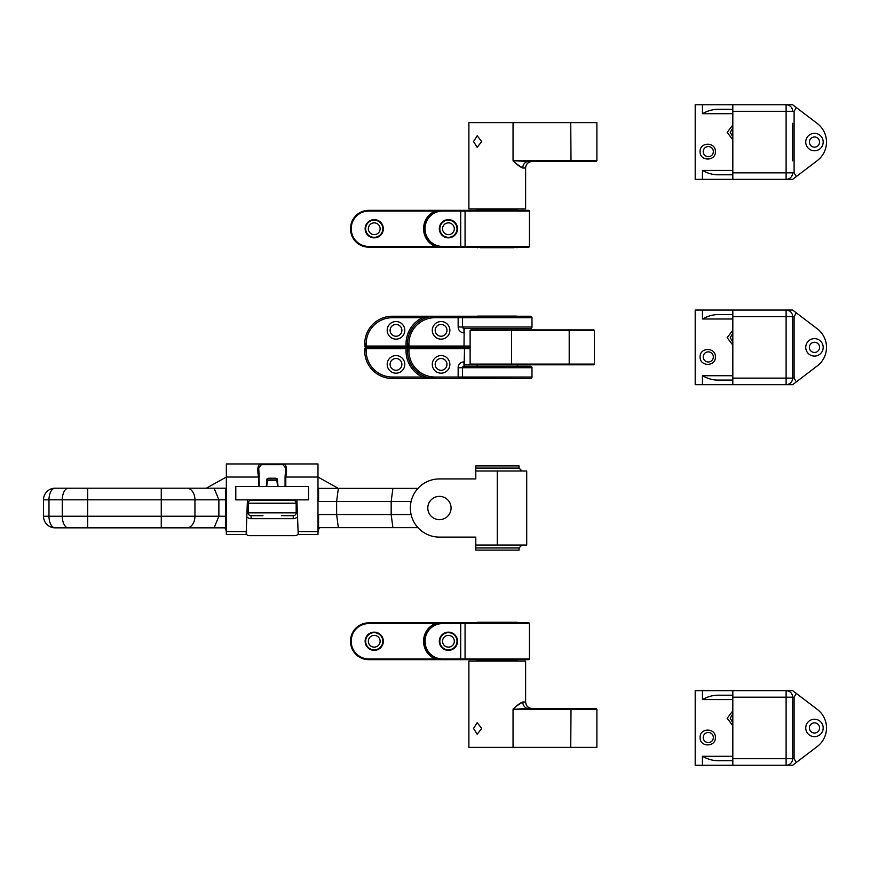 <?xml version="1.0" encoding="UTF-8"?>
<svg xmlns="http://www.w3.org/2000/svg" width="870" height="870" viewBox="0 0 870 870"><rect width="100%" height="100%" fill="white"/><g stroke="black" fill="none" stroke-linecap="round" stroke-linejoin="round"><path stroke-width="1.3" d="M439.437 519.651A11.636 11.636 0 0 0 451.073 508.015A11.636 11.636 0 0 0 439.437 496.378A11.636 11.636 0 0 0 427.801 508.015A11.636 11.636 0 0 0 439.437 519.651A11.636 11.636 0 0 0 451.073 508.015A11.636 11.636 0 0 0 439.437 496.378A11.636 11.636 0 0 0 427.801 508.015A11.636 11.636 0 0 0 439.437 519.651M521.978 545.033L519.075 547.948L475.803 547.948L475.803 537.105L439.437 537.105L475.803 537.105M519.075 547.948L519.075 550.123L475.803 550.123L475.803 547.948M475.803 478.924L439.437 478.924L475.803 478.924L475.803 465.907L519.075 465.907L519.075 468.093L521.978 470.996M475.803 470.996L526.709 470.996L526.709 545.033L475.803 545.033M439.437 478.924A29.091 29.091 0 0 0 410.346 508.015A29.091 29.091 0 0 0 439.437 537.105M317.985 522.913L318.583 522.565L317.985 524.654M262.968 515.725L251.071 515.725A2.914 2.914 0 0 1 248.167 512.822L296.17 512.822A2.914 2.914 0 0 1 293.255 515.725L281.369 515.725M293.255 499.869L293.255 500.304A2.914 2.914 0 0 1 296.17 503.219L248.167 503.219A2.914 2.914 0 0 1 251.071 500.304L293.255 500.304A2.914 2.914 0 0 1 296.17 503.219L296.17 512.822A2.914 2.914 0 0 1 293.255 515.725L293.255 518.64A5.818 5.818 0 0 0 297.529 516.769M43.5 516.214L43.5 499.826L48.981 499.826L48.981 516.214A11.636 6.155 90 0 0 55.136 527.851L68.436 527.851A11.636 6.155 -90 0 1 62.281 516.214L43.5 516.214A11.636 11.636 0 0 0 55.136 527.851M226.352 527.851L225.743 527.851L225.743 522.565L226.352 522.913M318.583 524.392L318.583 527.851L317.985 527.851M246.134 534.332L247.406 535.072A4.361 4.361 0 0 0 249.592 535.659L294.745 535.659A4.361 4.361 0 0 0 296.931 535.072L298.192 534.332M318.583 522.565L318.583 514.562L336.636 514.562L336.636 501.468L338.343 488.385L417.97 488.385M318.583 527.655L392.892 527.655L391.174 514.562L391.174 501.468L318.583 501.468L318.583 493.475L317.985 493.127M277.041 480.381L267.286 480.381M226.352 493.127L225.743 493.475L225.743 522.565M411.097 501.468L391.174 501.468L392.892 488.385M225.743 493.475L225.743 488.19L214.107 488.19L218.881 499.826L218.881 516.214L214.107 527.851L186.778 527.851A11.636 8.167 -90 0 0 194.945 516.214L62.281 516.214L62.281 499.826L48.981 499.826A11.636 6.155 90 0 1 55.136 488.19A11.636 11.636 0 0 0 43.5 499.826M317.985 488.19L318.583 488.19L318.583 493.475M247.308 503.219L248.167 503.219L248.167 512.822L246.95 512.822M317.985 491.387L318.583 491.648M226.352 524.654L225.743 524.392M225.743 491.648L226.352 491.387L225.743 491.648M338.343 527.655L336.636 514.562L411.097 514.562M528.71 622.855A0.729 0.729 0 0 1 529.438 623.583L442.525 623.583A17.454 17.454 0 0 0 425.071 641.038L425.071 641.473A17.454 17.454 0 0 0 442.525 658.927L460.708 658.927L460.708 622.855L528.71 622.855M465.798 659.656A0.729 0.729 0 0 1 465.069 658.927L529.438 658.927A0.729 0.729 0 0 1 528.71 659.656L368.706 659.656A18.183 18.183 0 0 1 350.534 641.473L350.534 641.038A18.183 18.183 0 0 1 368.706 622.855L460.708 622.855M448.42 635.361A5.894 5.894 0 0 0 442.525 641.255A5.894 5.894 0 0 0 448.42 647.139A5.894 5.894 0 0 0 454.314 641.255A5.894 5.894 0 0 0 448.42 635.361M374.241 635.361A5.894 5.894 0 0 0 368.347 641.255A5.894 5.894 0 0 0 374.241 647.139A5.894 5.894 0 0 0 380.125 641.255A5.894 5.894 0 0 0 374.241 635.361M460.708 659.656L460.708 658.927L465.069 658.927L465.069 623.583A0.729 0.729 0 0 1 465.798 622.855A0.729 0.729 0 0 0 465.069 623.583M435.261 659.656L435.261 658.927L442.525 659.656A18.183 18.183 0 0 1 424.342 641.473L425.071 641.473M423.614 641.038A18.912 18.912 0 0 1 435.261 623.583L368.706 623.583A17.454 17.454 0 0 0 351.252 641.038L351.252 641.473A17.454 17.454 0 0 0 368.706 658.927L435.261 658.927A18.912 18.912 0 0 1 423.614 641.473L424.342 641.038A18.183 18.183 0 0 1 442.525 622.855L442.525 623.583M435.261 622.855L435.261 623.583L442.525 622.855A18.183 18.183 0 0 0 424.342 641.038L425.071 641.038M528.71 210.344A0.729 0.729 0 0 1 529.438 211.073L442.525 211.073A17.454 17.454 0 0 0 425.071 228.527L425.071 228.962A17.454 17.454 0 0 0 442.525 246.417L460.708 246.417L460.708 210.344L528.71 210.344M465.798 247.145A0.729 0.729 0 0 1 465.069 246.417L529.438 246.417A0.729 0.729 0 0 1 528.71 247.145L368.706 247.145A18.183 18.183 0 0 1 350.534 228.962L350.534 228.527A18.183 18.183 0 0 1 368.706 210.344L460.708 210.344M518.063 247.145L528.71 247.145M448.42 222.861A5.894 5.894 0 0 0 442.525 228.745A5.894 5.894 0 0 0 448.42 234.639A5.894 5.894 0 0 0 454.314 228.745A5.894 5.894 0 0 0 448.42 222.861M374.241 222.861A5.894 5.894 0 0 0 368.347 228.745A5.894 5.894 0 0 0 374.241 234.639A5.894 5.894 0 0 0 380.125 228.745A5.894 5.894 0 0 0 374.241 222.861M460.708 247.145L460.708 246.417L465.069 246.417L465.069 211.073A0.729 0.729 0 0 1 465.798 210.344A0.729 0.729 0 0 0 465.069 211.073M435.261 247.145L435.261 246.417L442.525 247.145A18.183 18.183 0 0 1 424.342 228.962L424.342 228.527A18.183 18.183 0 0 1 442.525 210.344L442.525 211.073M435.261 210.344L435.261 211.073L368.706 211.073A17.454 17.454 0 0 0 351.252 228.527L351.252 228.962A17.454 17.454 0 0 0 368.706 246.417L435.261 246.417A18.912 18.912 0 0 1 423.614 228.962L423.614 228.527A18.912 18.912 0 0 1 435.261 211.073L442.525 210.344A18.183 18.183 0 0 0 424.342 228.527L425.071 228.527M518.346 208.898A0.729 0.729 0 0 0 517.617 209.616L476.89 209.616A0.729 0.729 0 0 0 476.162 208.898M514.126 247.732L480.392 247.732M477.619 247.732A0.729 0.729 0 0 1 476.901 247.145M516.889 247.732A0.729 0.729 0 0 0 517.606 247.145M473.541 141.549L477.195 147.313L481.697 141.549L477.195 135.785L473.541 141.549M517.617 209.616L517.617 210.344M476.89 209.616L476.89 210.344M516.867 164.147L522.761 168.019L525.621 168.019L525.621 208.898L468.887 208.898L468.887 122.637L596.885 122.637L596.885 160.743L596.168 161.472L528.645 161.472L596.168 161.472M525.621 168.019C526.002 164.049 528.188 161.863 532.168 161.472L528.645 161.472A6.547 5.883 90 0 0 522.761 168.019C520.119 167.029 516.878 164.604 513.039 160.743L528.645 161.472L513.039 160.743L596.885 160.743M518.346 661.102A0.729 0.729 0 0 1 517.617 660.384L476.89 660.384A0.729 0.729 0 0 1 476.162 661.102M477.619 622.268L516.889 622.268L477.619 622.268A0.729 0.729 0 0 0 476.901 622.855M516.889 622.268A0.729 0.729 0 0 1 517.606 622.855M481.697 728.451L477.195 734.215L473.541 728.451L477.195 722.687L481.697 728.451M517.617 660.384L517.617 659.656M476.89 660.384L476.89 659.656M516.867 705.853L522.761 701.981L525.621 701.981L525.621 661.102L468.887 661.102L468.887 747.363L596.885 747.363L596.885 709.257L596.168 708.528L528.645 708.528L513.039 709.257L528.645 708.528A6.547 5.883 -90 0 1 522.761 701.981C520.119 702.971 516.878 705.396 513.039 709.257L596.885 709.257M570.742 747.363L571.014 708.528L596.168 708.528M246.406 534.495L226.352 534.495L226.352 463.949L260.772 463.949A0.729 0.587 90 0 1 261.348 464.678L258.716 467.995L259.271 486.493M258.542 486.493L258.542 477.032C257.085 468.854 257.825 464.493 260.772 463.949L283.566 463.949C286.502 464.471 287.241 468.843 285.795 477.032L285.066 477.032L285.066 486.493L285.621 467.995L282.978 464.678L261.348 464.678M266.285 486.493L266.992 478.891L268.612 478.217L275.725 478.217L277.334 478.891L278.052 486.493M258.716 467.995L259.271 477.032L226.352 477.032L207.691 487.428A18.912 18.912 0 0 0 206.44 488.19M275.725 478.217L275.91 478.924L275.725 478.217L275.91 478.924L268.493 478.924M298.203 534.495L298.095 531.581L317.985 531.581L317.985 534.495L297.931 534.495M282.978 464.678A0.729 0.587 90 0 1 283.566 463.949L317.985 463.949L317.985 477.032L285.795 477.032L285.795 486.493M317.985 531.581L317.985 477.032L336.636 487.428A18.912 18.912 0 0 1 338.18 488.385M235.803 499.869L308.535 499.869L308.535 486.493L235.803 486.493L235.803 499.869M226.352 531.581L246.243 531.581L247.439 499.869M246.243 531.581L246.134 534.495M298.095 531.581L296.898 499.869M317.985 533.027A10.179 10.179 0 0 1 319.518 527.655M224.938 527.851A10.179 10.179 0 0 1 226.352 533.027M277.106 478.924L276.105 478.924M715.379 737.51C715.858 747.363 699.632 747.363 700.111 737.51C699.632 727.657 715.858 727.657 715.379 737.51M708.289 742.61C711.399 742.295 713.096 740.598 713.378 737.51C713.096 734.432 711.399 732.736 708.289 732.42C705.189 732.736 703.493 734.432 703.199 737.51C703.493 740.598 705.189 742.295 708.289 742.61M732.801 725.645L727.157 718.272L732.801 710.899M732.801 713.857L730.256 718.272L732.801 722.687M814.472 736.672A8.733 8.733 0 0 1 805.74 727.94A8.733 8.733 0 0 1 814.472 719.218A8.733 8.733 0 0 1 823.194 727.94A8.733 8.733 0 0 1 814.472 736.672M814.472 722.85A5.089 5.089 0 0 0 809.383 727.94A5.089 5.089 0 0 0 814.472 733.029A5.089 5.089 0 0 0 819.562 727.94A5.089 5.089 0 0 0 814.472 722.85M796.311 762.468L817.245 746.525A23.272 23.272 0 0 0 817.245 709.365L796.311 693.423L794.103 697.174L792.657 697.174L792.657 758.705L794.103 758.705L796.311 762.468L792.657 765.252L732.823 765.252L732.823 690.639L695.195 690.639L695.195 765.252L702.438 765.252L702.438 756.302L732.801 756.302L732.638 760.674L716.782 760.674C712.139 760.467 707.364 759.021 702.438 756.302M732.801 699.578L702.438 699.578C707.364 696.87 712.149 695.413 716.782 695.217L732.638 695.217L732.801 756.302M702.438 699.578L702.438 690.639M732.823 765.252L702.438 765.252M732.823 690.639L792.657 690.639L796.311 693.423M786.11 690.639A6.547 6.547 0 0 1 792.657 697.174A6.547 6.547 0 0 0 786.11 690.639L786.11 697.174L733.018 697.174M792.657 758.705A6.547 6.547 0 0 1 786.11 765.252A6.547 6.547 0 0 0 792.657 758.705L786.11 758.705L786.11 697.174L792.657 697.174M715.379 356.939C715.858 366.792 699.632 366.792 700.111 356.939C699.632 347.087 715.858 347.087 715.379 356.939M708.289 362.029C711.399 361.713 713.096 360.017 713.378 356.939C713.096 353.851 711.399 352.154 708.289 351.839C705.189 352.154 703.493 353.851 703.199 356.939C703.493 360.017 705.189 361.713 708.289 362.029M732.801 345.064L727.157 337.69L732.801 330.317M732.801 333.275L730.256 337.69L732.801 342.106M814.472 356.091A8.733 8.733 0 0 1 805.74 347.369A8.733 8.733 0 0 1 814.472 338.637A8.733 8.733 0 0 1 823.194 347.369A8.733 8.733 0 0 1 814.472 356.091M814.472 342.269A5.089 5.089 0 0 0 809.383 347.369A5.089 5.089 0 0 0 814.472 352.459A5.089 5.089 0 0 0 819.562 347.369A5.089 5.089 0 0 0 814.472 342.269M796.311 381.887L817.245 365.944A23.272 23.272 0 0 0 817.245 328.784L796.311 312.841L794.103 316.604L792.657 316.604L792.657 378.124L794.103 378.124L796.311 381.887L792.657 384.671L732.823 384.671L732.823 310.057L695.195 310.057L695.195 384.671L702.438 384.671L702.438 375.731L732.801 375.731L732.638 380.092L716.782 380.092C712.139 379.896 707.364 378.439 702.438 375.731M732.801 318.996L702.438 318.996C707.364 316.288 712.149 314.831 716.782 314.635L732.638 314.635L732.801 375.731M702.438 318.996L702.438 310.057M732.823 384.671L702.438 384.671M732.823 310.057L792.657 310.057L796.311 312.841M733.018 378.124L786.11 378.124L786.11 316.604L792.657 316.604A6.547 6.547 0 0 0 786.11 310.057A6.547 6.547 0 0 1 792.657 316.604A6.547 6.547 0 0 0 786.11 310.057L786.11 316.604L733.018 316.604M786.11 384.671A6.547 6.547 0 0 0 792.657 378.124L786.11 378.124L786.11 384.671A6.547 6.547 0 0 0 792.657 378.124M715.379 151.63C715.858 161.483 699.632 161.483 700.111 151.63C699.632 141.777 715.858 141.777 715.379 151.63M708.289 156.72C711.399 156.415 713.096 154.708 713.378 151.63C713.096 148.542 711.399 146.845 708.289 146.541C705.189 146.845 703.493 148.542 703.199 151.63C703.493 154.708 705.189 156.415 708.289 156.72M732.801 139.755L727.157 132.381L732.801 125.008M732.801 127.977L730.256 132.381L732.801 136.797M814.472 150.782A8.733 8.733 0 0 1 805.74 142.06A8.733 8.733 0 0 1 814.472 133.327A8.733 8.733 0 0 1 823.194 142.06A8.733 8.733 0 0 1 814.472 150.782M814.472 136.971A5.089 5.089 0 0 0 809.383 142.06A5.089 5.089 0 0 0 814.472 147.15A5.089 5.089 0 0 0 819.562 142.06A5.089 5.089 0 0 0 814.472 136.971M792.657 123.29L792.657 160.819M792.657 157.916L792.657 126.204M796.311 176.577L817.245 160.635A23.272 23.272 0 0 0 817.245 123.475L796.311 107.532L794.103 111.295L794.103 172.825L796.311 176.577L792.657 179.361L702.438 179.361L702.438 170.422L732.801 170.422L732.638 174.783L716.782 174.783C712.139 174.587 707.364 173.13 702.438 170.422M732.801 113.698L702.438 113.698C707.364 110.979 712.149 109.522 716.782 109.326L732.638 109.326L732.801 170.422M702.438 113.698L702.438 104.748L695.195 104.748L695.195 179.361L702.438 179.361M732.823 179.361L732.823 104.748L702.438 104.748M732.823 104.748L792.657 104.748L796.311 107.532M794.103 111.295L792.657 111.295A6.547 6.547 0 0 0 786.11 104.748L786.11 111.295L733.018 111.295M792.657 111.295A6.547 6.547 0 0 0 786.11 104.748A6.547 6.547 0 0 1 792.657 111.295L786.11 111.295L786.11 172.825L733.018 172.825M786.11 179.361L786.11 172.825L792.657 172.825A6.547 6.547 0 0 1 786.11 179.361A6.547 6.547 0 0 0 792.657 172.825L794.103 172.825M517.041 378.493A0.729 0.729 0 0 1 516.595 378.635L477.913 378.635A0.729 0.729 0 0 1 477.478 378.493M477.478 316.234A0.729 0.729 0 0 1 477.913 316.093L516.595 316.093A0.729 0.729 0 0 1 517.041 316.234M477.184 328.458L477.184 329.915L470.855 329.915L593.623 329.915A0.729 0.729 0 0 1 594.34 330.633L470.126 330.633L470.126 364.095A0.729 0.729 0 0 0 470.855 364.824L477.184 364.824L477.184 366.27M470.126 364.095L569.197 364.095L569.458 364.824L593.623 364.824L470.855 364.824M464.776 366.27L464.145 364.824L517.324 364.824L517.324 366.27M477.184 329.915L517.324 329.915L517.324 328.458M514.126 378.635L480.392 378.635M593.623 329.915L569.458 329.915L569.197 330.633L569.197 364.095L594.34 364.095L593.623 364.824M463.971 366.27A1.457 1.457 0 0 0 462.525 367.727L531.994 367.727A1.457 1.457 0 0 0 530.537 366.27L463.971 366.27L463.971 361.909A5.818 5.818 0 0 0 458.153 367.727L458.153 377.036L460.882 378.265L530.537 378.493A1.457 1.457 0 0 0 531.994 377.036L462.525 377.036A1.457 1.457 0 0 0 463.971 378.493L460.882 378.265M441.079 373.187A8.798 8.798 0 0 0 449.877 364.378A8.798 8.798 0 0 0 441.079 355.58A8.798 8.798 0 0 0 432.281 364.378A8.798 8.798 0 0 0 441.079 373.187M441.079 358.494A5.894 5.894 0 0 1 446.973 364.378A5.894 5.894 0 0 1 441.079 370.272A5.894 5.894 0 0 1 435.185 364.378A5.894 5.894 0 0 1 441.079 358.494M395.991 373.187A8.798 8.798 0 0 0 404.789 364.378A8.798 8.798 0 0 0 395.991 355.58A8.798 8.798 0 0 0 387.193 364.378A8.798 8.798 0 0 0 395.991 373.187M395.991 358.494A5.894 5.894 0 0 1 401.886 364.378A5.894 5.894 0 0 1 395.991 370.272A5.894 5.894 0 0 1 390.097 364.378A5.894 5.894 0 0 1 395.991 358.494M408.204 347.946A0.729 0.729 0 0 0 407.486 348.674A0.729 0.729 0 0 1 408.204 347.946L406.029 348.674L406.029 350.86A29.091 29.091 0 0 0 422.439 377.036L392.359 377.036A26.187 26.187 0 0 1 366.172 350.86L366.172 347.946L470.126 347.946L365.443 347.946L364.715 350.86A27.633 27.633 0 0 0 392.359 378.493L463.971 378.493M458.153 367.727L462.525 367.727L462.525 377.036L435.12 377.036A26.187 26.187 0 0 1 408.933 350.86L408.933 348.674L464.526 348.674L464.014 347.946M530.537 378.493L518.792 378.493M464.145 364.824L464.526 348.674L470.126 348.674M408.933 347.946L408.933 348.674L407.486 348.674L407.486 350.86A27.633 27.633 0 0 0 435.12 378.493L422.439 377.036L422.439 378.493M365.443 347.946L364.715 348.674A0.729 0.729 0 0 1 365.443 347.946A0.729 0.729 0 0 0 364.715 348.674L407.486 348.674M463.199 378.265L462.525 377.036M463.971 316.234A1.457 1.457 0 0 0 462.525 317.691L435.12 317.691A26.187 26.187 0 0 0 408.933 343.878L408.933 346.053L407.486 346.053A0.729 0.729 0 0 0 408.204 346.782L406.029 346.053L406.029 343.878A29.091 29.091 0 0 1 422.439 317.691L392.359 317.691A26.187 26.187 0 0 0 366.172 343.878L366.172 346.782L470.126 346.782L408.204 346.782A0.729 0.729 0 0 1 407.486 346.053L407.486 343.878L408.204 346.782L365.443 346.782L364.715 343.878A27.633 27.633 0 0 1 392.359 316.234L530.537 316.234A1.457 1.457 0 0 1 531.994 317.691L462.525 317.691L463.199 316.462L462.525 317.691L462.525 327L531.994 327A1.457 1.457 0 0 1 530.537 328.458L463.971 328.458L463.971 332.818A5.818 5.818 0 0 1 458.153 327L458.153 317.691L463.971 316.234L460.882 316.462M530.537 316.234L518.792 316.234M441.079 339.148A8.798 8.798 0 0 1 432.281 330.35A8.798 8.798 0 0 1 441.079 321.541A8.798 8.798 0 0 1 449.877 330.35A8.798 8.798 0 0 1 441.079 339.148M441.079 324.456A5.894 5.894 0 0 0 435.185 330.35A5.894 5.894 0 0 0 441.079 336.233A5.894 5.894 0 0 0 446.973 330.35A5.894 5.894 0 0 0 441.079 324.456M395.991 339.148A8.798 8.798 0 0 1 387.193 330.35A8.798 8.798 0 0 1 395.991 321.541A8.798 8.798 0 0 1 404.789 330.35A8.798 8.798 0 0 1 395.991 339.148M395.991 324.456A5.894 5.894 0 0 0 390.097 330.35A5.894 5.894 0 0 0 395.991 336.233A5.894 5.894 0 0 0 401.886 330.35A5.894 5.894 0 0 0 395.991 324.456M464.776 328.458L464.145 329.915L464.014 346.782M365.443 346.782L364.715 346.053A0.729 0.729 0 0 0 365.443 346.782A0.729 0.729 0 0 1 364.715 346.053L407.486 346.053M408.933 343.878L407.486 343.878A27.633 27.633 0 0 1 435.12 316.234L422.439 317.691L422.439 316.234M458.153 327L462.525 327A1.457 1.457 0 0 0 463.971 328.458M475.803 468.093L519.075 468.093M497.259 470.996L497.259 545.033M293.255 518.64L251.071 518.64L251.071 515.725M246.797 516.769A5.818 5.818 0 0 0 251.071 518.64M225.743 516.214L194.945 516.214L194.945 499.826L62.281 499.826A11.636 6.155 -90 0 1 68.436 488.19L55.136 488.19M225.743 499.826L194.945 499.826A11.636 8.167 -90 0 0 186.778 488.19L87.652 488.19L87.652 527.851L68.436 527.851M87.652 527.851L161.265 527.851L161.265 488.19M296.17 503.219L297.018 503.219M297.388 512.822L296.17 512.822M365.65 641.255A8.591 8.591 0 0 0 374.241 649.836A8.591 8.591 0 0 0 382.822 641.255A8.591 8.591 0 0 0 374.241 632.664A8.591 8.591 0 0 0 365.65 641.255M383.344 641.255A9.102 9.102 0 0 1 374.241 650.358A9.102 9.102 0 0 1 365.139 641.255A9.102 9.102 0 0 1 374.241 632.153A9.102 9.102 0 0 1 383.344 641.255M448.42 649.836A8.591 8.591 0 0 0 457.011 641.255A8.591 8.591 0 0 0 448.42 632.664A8.591 8.591 0 0 0 439.828 641.255A8.591 8.591 0 0 0 448.42 649.836M448.42 632.153A9.102 9.102 0 0 1 457.522 641.255A9.102 9.102 0 0 1 448.42 650.358A9.102 9.102 0 0 1 439.317 641.255A9.102 9.102 0 0 1 448.42 632.153M368.706 658.927L368.706 659.656A18.183 18.183 0 0 1 350.534 641.473L351.252 641.473M351.252 641.038L350.534 641.038A18.183 18.183 0 0 1 368.706 622.855L368.706 623.583M442.525 658.927L442.525 659.656A18.183 18.183 0 0 1 424.342 641.473L423.614 641.473M365.65 228.745A8.591 8.591 0 0 0 374.241 237.336A8.591 8.591 0 0 0 382.822 228.745A8.591 8.591 0 0 0 374.241 220.164A8.591 8.591 0 0 0 365.65 228.745M383.344 228.745A9.102 9.102 0 0 1 374.241 237.847A9.102 9.102 0 0 1 365.139 228.745A9.102 9.102 0 0 1 374.241 219.642A9.102 9.102 0 0 1 383.344 228.745M448.42 237.336A8.591 8.591 0 0 0 457.011 228.745A8.591 8.591 0 0 0 448.42 220.164A8.591 8.591 0 0 0 439.828 228.745A8.591 8.591 0 0 0 448.42 237.336M448.42 219.642A9.102 9.102 0 0 1 457.522 228.745A9.102 9.102 0 0 1 448.42 237.847A9.102 9.102 0 0 1 439.317 228.745A9.102 9.102 0 0 1 448.42 219.642M368.706 246.417L368.706 247.145A18.183 18.183 0 0 1 350.534 228.962L351.252 228.962M351.252 228.527L350.534 228.527A18.183 18.183 0 0 1 368.706 210.344L368.706 211.073M442.525 246.417L442.525 247.145A18.183 18.183 0 0 1 424.342 228.962L425.071 228.962M423.614 228.962L424.342 228.962M423.614 228.527L424.342 228.527M570.742 122.637L571.014 161.472M513.039 122.637L513.039 160.743M513.039 747.363L513.039 709.257M794.103 697.174L794.103 758.705M733.018 758.705L786.11 758.705L786.11 765.252M794.103 316.604L794.103 378.124M511.571 364.824L511.571 329.915M464.526 361.909L463.971 361.909M366.172 350.86L364.715 350.86A27.633 27.633 0 0 0 392.359 378.493L392.359 377.036M408.933 350.86L407.486 350.86A27.633 27.633 0 0 0 435.12 378.493L435.12 377.036M406.029 350.86L407.486 350.86M464.526 332.818L463.971 332.818M408.933 346.782L408.933 346.053L470.126 346.053M366.172 343.878L364.715 343.878A27.633 27.633 0 0 1 392.359 316.234L392.359 317.691M406.029 343.878L407.486 343.878A27.633 27.633 0 0 1 435.12 316.234L435.12 317.691M392.892 527.655L417.97 527.655M226.352 488.19L225.743 488.19M225.743 527.851L214.107 527.851M68.436 488.19L87.652 488.19M161.265 527.851L186.778 527.851M214.107 488.19L186.778 488.19M318.583 488.385L338.343 488.385M529.438 658.927L529.438 623.583M529.438 246.417L529.438 211.073M525.621 701.981C526.002 705.951 528.188 708.136 532.168 708.528M267.699 478.924L266.698 486.493M277.639 486.493L276.627 478.924M285.066 477.032L285.621 467.995M594.34 330.633L594.34 364.095M470.126 330.633L470.855 329.915M531.994 367.727L531.994 377.036M531.994 327L531.994 317.691"/></g></svg>
